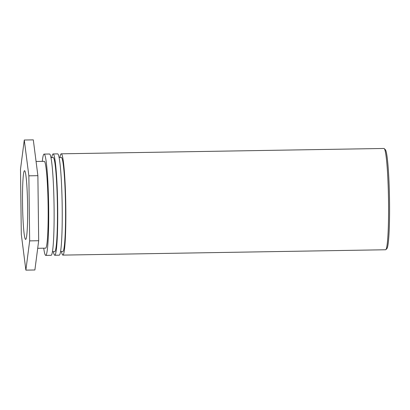 <?xml version="1.0" encoding="UTF-8"?>
<svg xmlns="http://www.w3.org/2000/svg" width="410" height="410" viewBox="0 0 410 410"><rect width="100%" height="100%" fill="white"/><g stroke="black" fill="none" stroke-linecap="round" stroke-linejoin="round"><path stroke-width="0.61" d="M385.897 249.618L386.958 248.521A49.569 3.628 -90.9 0 0 389.5 199.034A49.569 3.628 -90.9 0 0 385.318 149.665L384.221 148.599A50.655 3.71 89.1 0 1 388.495 199.055A50.655 3.71 89.1 0 1 385.897 249.618A50.655 3.71 89.1 0 1 385.625 249.762L62.899 255.107A50.655 3.71 89.1 0 1 61.464 251.514M59.906 157.455A50.655 3.71 89.1 0 1 61.223 153.817L383.95 148.466A50.655 3.71 89.1 0 1 384.17 148.553A50.655 3.71 89.1 0 1 384.221 148.599M61.223 153.817A50.655 3.71 89.1 0 1 65.769 204.4A50.655 3.71 89.1 0 1 62.899 255.107M25.497 239.384A34.373 2.516 89.1 0 1 22.545 204.098A34.373 2.516 89.1 0 1 24.508 170.709A34.373 2.516 89.1 0 1 27.598 205.031A34.373 2.516 89.1 0 1 25.651 239.44A34.373 2.516 89.1 0 1 25.497 239.384M60.608 251.53L62.838 251.489A47.037 3.444 -90.9 0 0 65.503 204.405A47.037 3.444 -90.9 0 0 61.28 157.435L59.05 157.471M54.781 255.245L59.291 255.169A50.655 3.71 -90.9 0 0 62.161 204.462A50.655 3.71 -90.9 0 0 57.615 153.873L53.105 153.95A50.655 3.71 89.1 0 1 57.651 204.534A50.655 3.71 89.1 0 1 54.781 255.245A50.655 3.71 89.1 0 1 53.346 251.648M51.788 157.589A50.655 3.71 89.1 0 1 53.105 153.95M52.49 251.663L54.72 251.627A47.037 3.444 -90.9 0 0 57.385 204.539A47.037 3.444 -90.9 0 0 53.162 157.568L50.932 157.604M45.761 255.394L51.173 255.302A50.655 3.71 -90.9 0 0 54.043 204.595A50.655 3.71 -90.9 0 0 49.497 154.011L44.085 154.099A50.655 3.71 89.1 0 1 48.631 204.682A50.655 3.71 89.1 0 1 45.761 255.394A50.655 3.71 89.1 0 1 43.732 248.188M42.291 161.366A50.655 3.71 89.1 0 1 44.085 154.099M37.7 248.291L45.643 248.158A43.419 3.177 -90.9 0 0 48.103 204.692A43.419 3.177 -90.9 0 0 44.203 161.335L36.065 161.468M28.864 175.823L29.658 240.88L25.876 270.128L34.891 269.98L38.678 240.731L37.884 175.675L33.302 139.871L24.282 140.02L28.864 175.823L37.884 175.675M29.658 240.88L38.678 240.731M25.876 270.128L21.294 234.325L20.5 169.268L24.282 140.02"/></g></svg>
